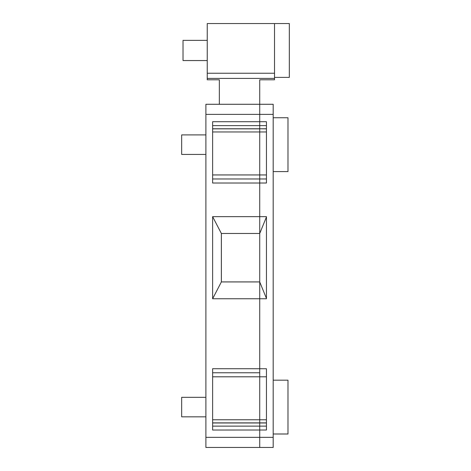 <?xml version="1.0" encoding="UTF-8"?>
<svg xmlns="http://www.w3.org/2000/svg" width="471" height="471" viewBox="0 0 471 471"><rect width="100%" height="100%" fill="white"/><g stroke="black" fill="none" stroke-linecap="round" stroke-linejoin="round"><path stroke-width="0.71" d="M273.18 433.991L287.981 433.991L287.981 380.162L273.18 380.162M273.18 171.579L287.981 171.579L287.981 117.75L273.18 117.75M205.892 154.423L181.671 154.423L181.671 134.906L205.892 134.906M212.621 298.749L212.621 216.66L259.721 216.66L259.721 233.481L259.721 183.019L259.721 216.66L266.451 216.66L266.451 298.749L212.621 298.749L221.37 281.929L259.721 281.929L259.721 376.8L259.721 281.929L266.451 298.42M266.451 419.773L259.721 419.773L259.721 376.8L259.721 422.976L259.721 419.773L212.621 419.773M266.451 426.125L259.721 426.125L259.721 422.976L259.721 430.011L259.721 426.125L212.621 426.125M273.18 437.359L259.721 437.359L259.721 430.029L259.721 447.45L259.721 437.359L205.892 437.359L205.892 104.291L273.18 104.291L273.18 447.45L205.892 447.45L205.892 437.359M273.18 114.388L259.721 114.388L259.721 104.291L259.721 121.718L259.721 114.388L205.892 114.388M266.451 125.616L259.721 125.616L259.721 121.718L259.721 128.766L259.721 125.616L212.621 125.616M266.451 128.854L259.721 128.766L259.721 131.968L259.721 128.854L212.621 128.854M266.451 174.941L259.721 174.941L259.721 131.968L259.721 178.98L212.621 178.98L259.721 178.98L259.721 174.941L212.621 174.941M259.721 178.98L259.721 183.019L259.721 178.98L266.451 178.98M266.451 216.99L259.721 233.481L221.37 233.481L212.621 216.66M259.721 104.291L273.18 104.291L259.721 104.291L259.721 79.793L274.528 79.793L274.528 78.416L207.24 78.416L207.24 79.793L219.351 79.793L219.351 104.291L216.66 104.291M205.892 447.45L215.312 447.45M259.721 372.761L212.621 372.761M221.37 281.929L221.37 233.481M212.621 183.019L212.621 121.718L266.451 121.718L266.451 183.019L212.621 183.019M212.621 430.029L212.621 368.728L266.451 368.746L266.451 430.011L212.621 430.029M205.892 416.835L181.671 416.835L181.671 397.324L205.892 397.324M259.721 233.481L259.721 281.929M274.528 77.379L289.329 77.379L289.329 23.55L207.24 23.55L207.24 78.416M274.528 78.416L274.528 23.55M207.24 60.559L183.019 60.559L183.019 40.371L207.24 40.371M266.451 131.968L212.621 131.968M266.451 128.766L212.621 128.766M266.451 422.976L212.621 422.976M266.451 376.8L212.621 376.8M274.528 73.235L207.24 73.235M266.451 422.887L212.621 422.887"/></g></svg>
